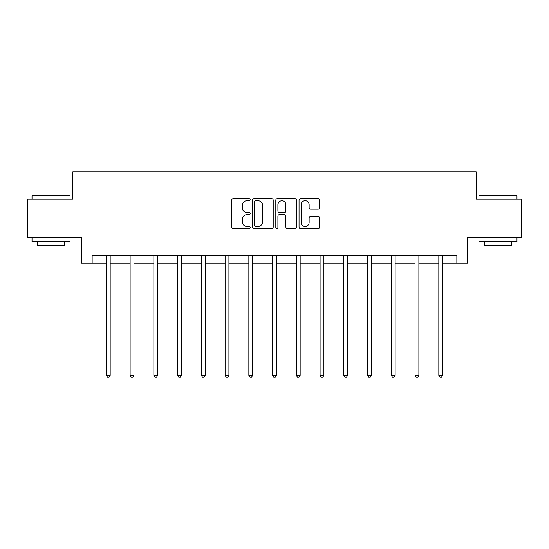 <?xml version="1.0" encoding="UTF-8"?>
<svg xmlns="http://www.w3.org/2000/svg" width="549" height="549" viewBox="0 0 549 549"><rect width="100%" height="100%" fill="white"/><g stroke="black" fill="none" stroke-linecap="round" stroke-linejoin="round"><path stroke-width="0.82" d="M250.145 199.706A1.043 1.043 0 0 0 249.102 198.656L233.222 198.656A1.496 1.496 0 0 0 231.733 200.152L231.733 227.046A1.496 1.496 0 0 0 233.222 228.542L249.102 228.542A1.043 1.043 0 0 0 250.145 227.492A1.043 1.043 0 0 0 249.102 226.449L247.043 226.449A4.783 4.783 0 0 1 242.267 221.666L242.267 219.422A4.783 4.783 0 0 1 247.043 214.645L249.102 214.645A1.043 1.043 0 0 0 250.145 213.595A1.043 1.043 0 0 0 249.102 212.552L247.043 212.552A4.783 4.783 0 0 1 242.267 207.769L242.267 205.532A4.783 4.783 0 0 1 247.043 200.749L249.102 200.749A1.043 1.043 0 0 0 250.145 199.706M318.166 209.19A1.496 1.496 0 0 0 319.662 207.694L319.662 200.152A1.496 1.496 0 0 0 318.166 198.656L300.536 198.656A1.496 1.496 0 0 0 299.04 200.152L299.04 227.046A1.496 1.496 0 0 0 300.536 228.542L318.166 228.542A1.496 1.496 0 0 0 319.662 227.046L319.662 217.932A1.496 1.496 0 0 0 318.166 216.436L310.617 216.436A1.496 1.496 0 0 0 309.128 217.932L309.128 222.448A3.994 3.994 0 0 1 305.127 226.449A3.994 3.994 0 0 1 301.133 222.448L301.133 204.743A3.994 3.994 0 0 1 305.127 200.749A3.994 3.994 0 0 1 309.128 204.743L309.128 207.694A1.496 1.496 0 0 0 310.617 209.19L318.166 209.19M92.143 263.067L92.143 255.457L456.857 255.457L456.857 263.067L467.515 263.067L467.515 237.189L521.55 237.189L521.55 199.136L476.189 199.136L476.189 171.741L72.811 171.741L72.811 199.136L27.45 199.136L27.45 237.189L81.485 237.189L81.485 263.067L106.376 263.067M273.189 200.152A1.496 1.496 0 0 0 271.7 198.656L254.07 198.656A1.496 1.496 0 0 0 252.574 200.152L252.574 227.046A1.496 1.496 0 0 0 254.07 228.542L271.7 228.542A1.496 1.496 0 0 0 273.189 227.046L273.189 200.152M277.3 198.656L294.93 198.656A1.496 1.496 0 0 1 296.426 200.152L296.426 227.046A1.496 1.496 0 0 1 294.93 228.542L287.388 228.542A1.496 1.496 0 0 1 285.892 227.046L285.892 216.134A1.496 1.496 0 0 0 284.396 214.645L279.393 214.645A1.496 1.496 0 0 0 277.897 216.134L277.897 227.492A1.043 1.043 0 0 1 276.854 228.542A1.043 1.043 0 0 1 275.811 227.492L275.811 200.152A1.496 1.496 0 0 1 277.3 198.656M110.177 263.067L130.12 263.067M133.929 263.067L153.864 263.067M157.673 263.067L177.615 263.067M181.417 263.067L201.359 263.067M205.161 263.067L225.104 263.067M228.912 263.067L248.848 263.067M252.657 263.067L272.599 263.067M276.401 263.067L296.343 263.067M300.152 263.067L320.088 263.067M323.896 263.067L343.839 263.067M347.641 263.067L367.583 263.067M371.385 263.067L391.327 263.067M395.136 263.067L415.071 263.067M418.88 263.067L438.823 263.067M442.624 263.067L456.857 263.067M255.71 200.749A1.043 1.043 0 0 0 254.667 201.792L254.667 225.399A1.043 1.043 0 0 0 255.71 226.449L257.879 226.449A4.783 4.783 0 0 0 262.662 221.666L262.662 205.532A4.783 4.783 0 0 0 257.879 200.749L255.71 200.749M285.892 204.818A3.994 3.994 0 0 0 281.898 200.824A3.994 3.994 0 0 0 277.897 204.818L277.897 211.056A1.496 1.496 0 0 0 279.393 212.552L284.396 212.552A1.496 1.496 0 0 0 285.892 211.056L285.892 204.818M110.383 255.457L110.287 255.683A1.523 1.523 0 0 0 110.177 256.246L110.177 375.283L106.376 375.283L106.376 256.246A1.523 1.523 0 0 0 106.266 255.683L106.177 255.457M110.177 375.283L109.038 377.259L107.515 377.259L106.376 375.283M32.473 195.334L69.613 195.334L70.073 195.787L32.014 195.787L32.473 195.334M51.043 241.759L32.014 241.759L32.014 237.95L70.073 237.95L70.073 241.759L51.043 241.759M64.741 241.759L64.741 245.259L37.346 245.259L37.346 241.759M479.387 195.334L516.527 195.334L516.986 195.787L478.927 195.787L479.387 195.334M497.957 241.759L478.927 241.759L478.927 237.95L516.986 237.95L516.986 241.759L497.957 241.759M511.654 241.759L511.654 245.259L484.259 245.259L484.259 241.759M134.128 255.457L134.038 255.683A1.523 1.523 0 0 0 133.929 256.246L133.929 375.283L130.12 375.283L130.12 256.246A1.523 1.523 0 0 0 130.01 255.683L129.921 255.457M133.929 375.283L132.783 377.259L131.266 377.259L130.12 375.283M157.872 255.457L157.783 255.683A1.523 1.523 0 0 0 157.673 256.246L157.673 375.283L153.864 375.283L153.864 256.246A1.523 1.523 0 0 0 153.754 255.683L153.665 255.457M157.673 375.283L156.534 377.259L155.01 377.259L153.864 375.283M181.616 255.457L181.527 255.683A1.523 1.523 0 0 0 181.417 256.246L181.417 375.283L177.615 375.283L177.615 256.246A1.523 1.523 0 0 0 177.505 255.683L177.416 255.457M181.417 375.283L180.278 377.259L178.754 377.259L177.615 375.283M205.367 255.457L205.278 255.683A1.523 1.523 0 0 0 205.161 256.246L205.161 375.283L201.359 375.283L201.359 256.246A1.523 1.523 0 0 0 201.25 255.683L201.16 255.457M205.161 375.283L204.022 377.259L202.499 377.259L201.359 375.283M229.111 255.457L229.022 255.683A1.523 1.523 0 0 0 228.912 256.246L228.912 375.283L225.104 375.283L225.104 256.246A1.523 1.523 0 0 0 224.994 255.683L224.905 255.457M228.912 375.283L227.766 377.259L226.25 377.259L225.104 375.283M252.856 255.457L252.766 255.683A1.523 1.523 0 0 0 252.657 256.246L252.657 375.283L248.848 375.283L248.848 256.246A1.523 1.523 0 0 0 248.738 255.683L248.649 255.457M252.657 375.283L251.517 377.259L249.994 377.259L248.848 375.283M276.6 255.457L276.511 255.683A1.523 1.523 0 0 0 276.401 256.246L276.401 375.283L272.599 375.283L272.599 256.246A1.523 1.523 0 0 0 272.489 255.683L272.4 255.457M276.401 375.283L275.262 377.259L273.738 377.259L272.599 375.283M300.351 255.457L300.262 255.683A1.523 1.523 0 0 0 300.152 256.246L300.152 375.283L296.343 375.283L296.343 256.246A1.523 1.523 0 0 0 296.234 255.683L296.144 255.457M300.152 375.283L299.006 377.259L297.483 377.259L296.343 375.283M324.095 255.457L324.006 255.683A1.523 1.523 0 0 0 323.896 256.246L323.896 375.283L320.088 375.283L320.088 256.246A1.523 1.523 0 0 0 319.978 255.683L319.889 255.457M323.896 375.283L322.75 377.259L321.234 377.259L320.088 375.283M347.84 255.457L347.75 255.683A1.523 1.523 0 0 0 347.641 256.246L347.641 375.283L343.839 375.283L343.839 256.246A1.523 1.523 0 0 0 343.722 255.683L343.633 255.457M347.641 375.283L346.501 377.259L344.978 377.259L343.839 375.283M371.584 255.457L371.495 255.683A1.523 1.523 0 0 0 371.385 256.246L371.385 375.283L367.583 375.283L367.583 256.246A1.523 1.523 0 0 0 367.473 255.683L367.384 255.457M371.385 375.283L370.246 377.259L368.722 377.259L367.583 375.283M395.335 255.457L395.246 255.683A1.523 1.523 0 0 0 395.136 256.246L395.136 375.283L391.327 375.283L391.327 256.246A1.523 1.523 0 0 0 391.217 255.683L391.128 255.457M395.136 375.283L393.99 377.259L392.466 377.259L391.327 375.283M419.079 255.457L418.99 255.683A1.523 1.523 0 0 0 418.88 256.246L418.88 375.283L415.071 375.283L415.071 256.246A1.523 1.523 0 0 0 414.962 255.683L414.872 255.457M418.88 375.283L417.734 377.259L416.217 377.259L415.071 375.283M442.823 255.457L442.734 255.683A1.523 1.523 0 0 0 442.624 256.246L442.624 375.283L438.823 375.283L438.823 256.246A1.523 1.523 0 0 0 438.713 255.683L438.617 255.457M442.624 375.283L441.485 377.259L439.962 377.259L438.823 375.283M32.014 199.136L32.014 195.787M40.695 237.95L40.695 237.189M61.392 237.95L61.392 237.189M70.073 199.136L70.073 195.787M478.927 199.136L478.927 195.787M487.608 237.95L487.608 237.189M508.305 237.95L508.305 237.189M516.986 199.136L516.986 195.787"/></g></svg>
